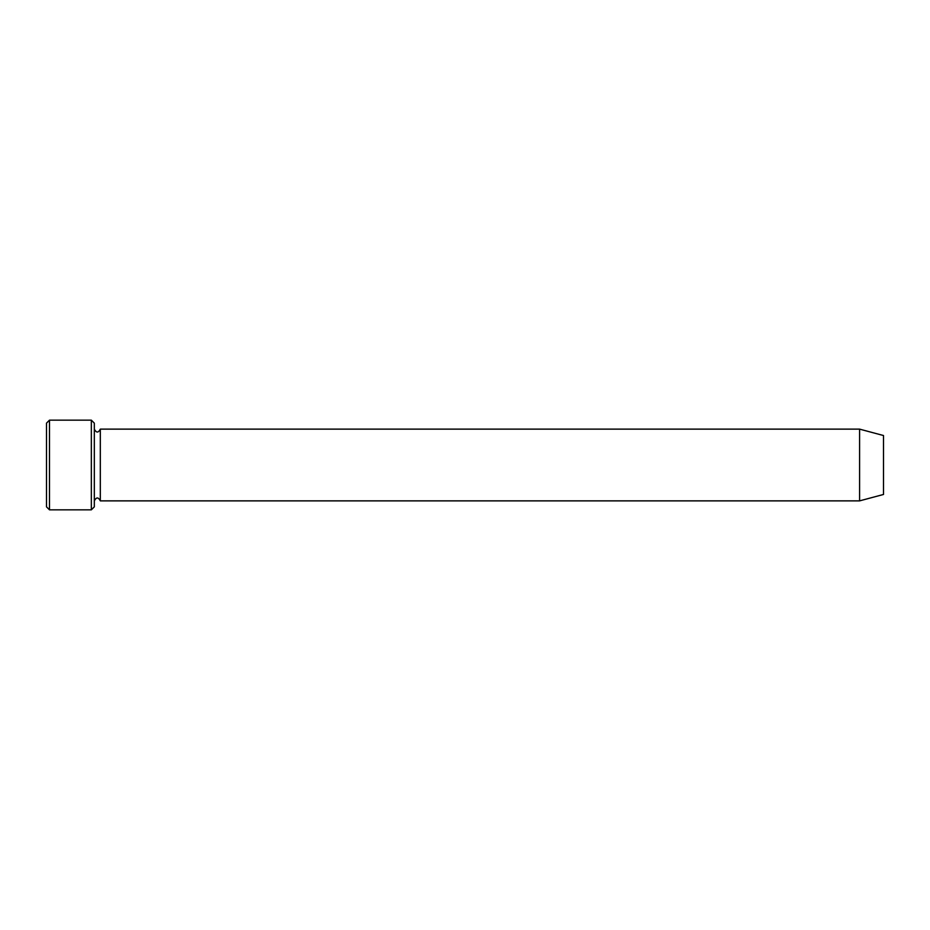 <?xml version="1.0" encoding="UTF-8"?>
<svg xmlns="http://www.w3.org/2000/svg" width="930" height="930" viewBox="0 0 930 930"><rect width="100%" height="100%" fill="white"/><g stroke="black" fill="none" stroke-linecap="round" stroke-linejoin="round"><path stroke-width="1.4" d="M91.338 420.162L94.325 423.15L94.325 506.85L91.338 509.838L49.488 509.838L49.488 420.162L91.338 420.162L91.338 509.838M883.5 494.469L883.5 435.531L859.587 429.125L859.587 500.875L883.5 494.469M94.325 500.875C96.325 497.015 98.313 497.015 100.312 500.875L100.312 429.125C98.313 432.985 96.325 432.985 94.325 429.125M100.312 500.875L859.587 500.875M49.488 509.838L46.5 506.85L46.5 423.15L49.488 420.162M100.312 429.125L859.587 429.125"/></g></svg>
